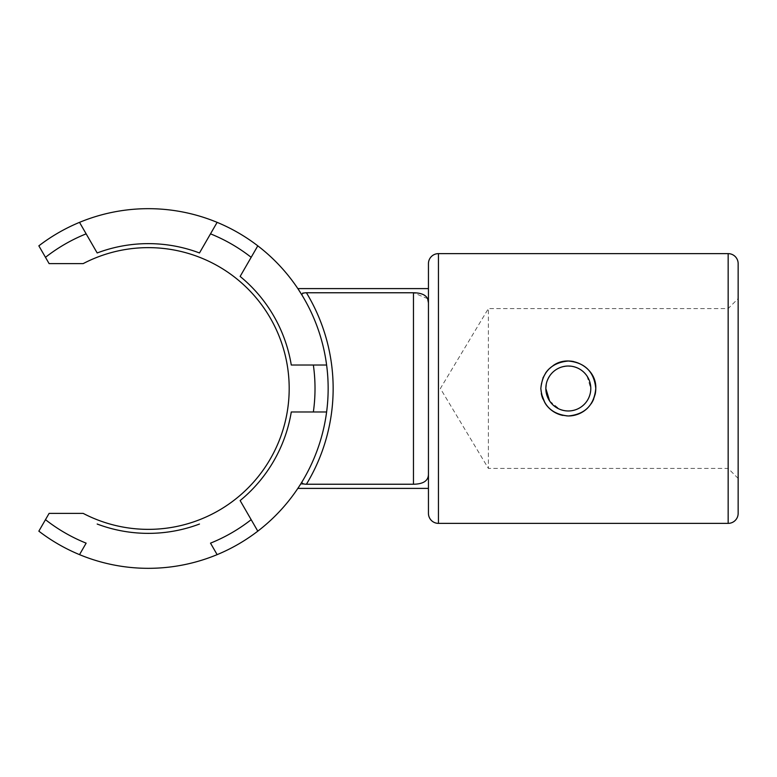 <?xml version="1.0" encoding="UTF-8"?>
<svg xmlns="http://www.w3.org/2000/svg" width="777" height="777" viewBox="0 0 777 777"><rect width="100%" height="100%" fill="white"/><g stroke="black" fill="none" stroke-linecap="round" stroke-linejoin="round"><path stroke-width="0.58" stroke-dasharray="3.88 2.91" d="M738.15 478.409L728.156 468.424L488.393 468.424L440.374 388.5L488.393 308.576L488.393 468.424L488.393 308.576L728.156 308.576L728.156 468.424L728.156 308.576L738.15 298.591L738.15 478.409L738.15 298.591M428.448 263.626L428.448 513.374M428.448 302.875L428.448 488.403L428.448 302.875M590.355 392.909L590.792 388.5L587.004 376.01M572.707 366.453C559.052 365.103 550.242 370.979 546.27 384.091M553.001 365.695L546.124 372.309M541.297 393.463L540.841 388.5A27.477 27.477 0 0 1 542.929 377.991L540.841 388.5A27.477 27.477 0 0 0 541.375 393.89M542.938 399.028A27.477 27.477 0 0 0 545.503 403.807M562.907 415.433A27.477 27.477 0 0 0 568.327 415.977M573.698 415.442A27.477 27.477 0 0 0 583.585 411.334M587.733 407.935A27.477 27.477 0 0 0 591.151 403.768M593.677 399.067A27.477 27.477 0 0 0 595.25 393.89M595.25 383.11A27.477 27.477 0 0 0 573.659 361.548M568.337 361.023A27.477 27.477 0 0 0 562.927 361.558M553.03 365.666A27.477 27.477 0 0 0 548.873 369.085M545.503 373.193A27.477 27.477 0 0 0 542.938 377.981M738.15 513.374L738.15 263.626M297.844 288.597L300.087 292.035M427.632 298.669L413.471 292.764L413.471 484.236C423.446 484.081 428.438 480.71 428.448 474.125M413.471 484.236L300.553 484.236A179.827 179.827 0 0 1 38.85 531.157L49.116 513.374L83.149 513.374A140.86 140.86 0 0 0 289.19 388.5A140.86 140.86 0 0 0 83.149 263.626L49.116 263.626L38.85 245.843A179.827 179.827 0 0 1 300.553 292.764L413.471 292.764M302.107 481.711A179.827 179.827 0 0 0 302.107 295.289M210.509 233.848L217.133 222.358M79.516 222.358L86.14 233.848M217.133 554.642L210.509 543.152M257.799 531.157L251.165 519.677M313.354 411.975L326.612 411.975M313.354 365.025L326.612 365.025M257.799 245.843L251.165 257.323M86.14 543.152L79.516 554.642M300.553 484.236L298.776 486.994M595.784 388.5L595.211 394.104M593.152 400.242L587.723 407.954M573.776 415.423L567.239 415.948M560.518 414.85C553.836 412.762 548.649 408.799 544.949 402.952M549.63 400.99L559.683 409.256M576.913 409.265L580.788 407.197M438.442 523.368L438.442 253.632M728.156 253.632L728.156 523.368"/><path stroke-width="1.17" d="M595.25 393.89A27.477 27.477 0 0 0 595.784 388.5C594.172 405.196 585.013 414.355 568.317 415.977C551.621 414.364 542.463 405.205 540.841 388.5C542.463 371.794 551.621 362.636 568.317 361.023C585.013 362.645 594.172 371.804 595.784 388.5C594.162 405.186 585.003 414.345 568.337 415.977C551.631 414.355 542.463 405.196 540.841 388.5C542.463 371.824 551.612 362.665 568.298 361.023C584.984 362.626 594.143 371.785 595.784 388.5C596.785 367.317 570.046 353.137 553.001 365.695M438.442 523.368A9.994 9.994 0 0 1 428.448 513.374L428.448 263.626A9.994 9.994 0 0 1 438.442 253.632L438.442 523.368L728.156 523.368A9.994 9.994 0 0 0 738.15 513.374L738.15 263.626A9.994 9.994 0 0 0 728.156 253.632L728.156 523.368M587.004 376.01C583.508 370.94 578.739 367.754 572.707 366.453M546.27 384.091L545.833 388.5A22.475 22.475 0 0 0 568.317 410.975A22.475 22.475 0 0 0 590.792 388.5A22.475 22.475 0 0 0 568.317 366.025A22.475 22.475 0 0 0 545.833 388.5L549.63 400.99M546.124 372.309L542.929 378.001A27.477 27.477 0 0 1 542.938 377.981M541.375 393.89A27.477 27.477 0 0 0 542.938 399.028M545.503 403.807A27.477 27.477 0 0 0 562.907 415.433M568.327 415.977A27.477 27.477 0 0 0 573.698 415.442M583.585 411.334A27.477 27.477 0 0 0 587.733 407.935M591.151 403.768A27.477 27.477 0 0 0 593.677 399.067M595.784 388.5A27.477 27.477 0 0 0 595.25 383.11M573.659 361.548A27.477 27.477 0 0 0 568.337 361.023M562.927 361.558A27.477 27.477 0 0 0 557.769 363.131M557.76 363.131A27.477 27.477 0 0 0 553.03 365.666M548.873 369.085A27.477 27.477 0 0 0 545.503 373.193M428.448 474.125C428.457 480.701 423.455 484.071 413.471 484.236L413.471 292.764L306.42 292.764C302.933 292.842 301.495 293.677 302.107 295.289L297.844 288.597L428.448 288.597M300.087 292.035L300.553 292.764M413.471 292.764C423.446 292.919 428.438 296.29 428.448 302.875L427.632 298.669M199.475 252.962L217.133 222.358A179.827 179.827 0 0 0 38.85 245.843L45.484 257.323A166.686 166.686 0 0 1 86.14 233.848L97.183 252.962A144.872 144.872 0 0 1 199.475 252.962L210.509 233.848A166.686 166.686 0 0 1 251.165 257.323L240.132 276.437A144.872 144.872 0 0 1 291.278 365.025L326.612 365.025A179.827 179.827 0 0 0 257.799 245.843L240.132 276.437M45.484 257.323L49.116 263.626L83.149 263.626A140.86 140.86 0 0 1 289.19 388.5A140.86 140.86 0 0 1 83.149 513.374L49.116 513.374L38.85 531.157A179.827 179.827 0 0 0 217.133 554.642L210.509 543.152A166.686 166.686 0 0 0 251.165 519.677L240.132 500.563A144.872 144.872 0 0 0 291.278 411.975L326.612 411.975A179.827 179.827 0 0 1 257.799 531.157L240.132 500.563M79.516 222.358L97.183 252.962M291.278 411.975L313.354 411.975A166.686 166.686 0 0 0 313.354 365.025L291.278 365.025M257.799 245.843A179.827 179.827 0 0 0 217.133 222.358M45.484 519.677A166.686 166.686 0 0 0 86.14 543.152L79.516 554.642M326.612 411.975A179.827 179.827 0 0 0 326.612 365.025M217.133 554.642A179.827 179.827 0 0 0 257.799 531.157M97.183 524.038A144.872 144.872 0 0 0 199.475 524.038M306.42 292.764A184.819 184.819 0 0 1 306.42 484.236L413.471 484.236M298.776 486.994L297.844 488.403L428.448 488.403M300.553 484.236L302.107 481.711C301.495 483.323 302.933 484.168 306.42 484.236M595.211 394.104L593.152 400.242M587.723 407.954C583.838 411.781 579.195 414.277 573.776 415.423M567.239 415.948L560.518 414.85M544.949 402.952L541.297 393.463M559.683 409.256C565.423 411.548 571.173 411.548 576.913 409.265M580.788 407.197C585.868 403.71 589.053 398.941 590.355 392.909M438.442 253.632L728.156 253.632"/></g></svg>
